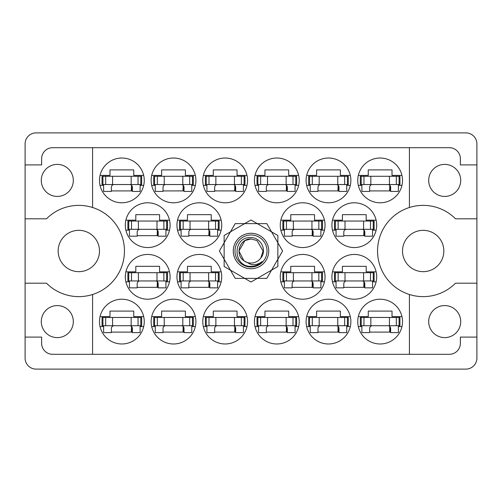 <?xml version="1.0" encoding="UTF-8"?>
<svg xmlns="http://www.w3.org/2000/svg" width="502" height="502" viewBox="0 0 502 502"><rect width="100%" height="100%" fill="white"/><g stroke="black" fill="none" stroke-linecap="round" stroke-linejoin="round"><path stroke-width="0.75" d="M41.283 180.406A16.014 16.014 0 0 0 57.297 196.42A16.014 16.014 0 0 0 73.311 180.406A16.014 16.014 0 0 0 57.297 164.392A16.014 16.014 0 0 0 41.283 180.406M41.283 321.594A16.014 16.014 0 0 0 57.297 337.608A16.014 16.014 0 0 0 73.311 321.594A16.014 16.014 0 0 0 57.297 305.58A16.014 16.014 0 0 0 41.283 321.594M58.157 251A20.664 20.664 0 0 0 78.82 271.664A20.664 20.664 0 0 0 99.484 251A20.664 20.664 0 0 0 78.82 230.336A20.664 20.664 0 0 0 58.157 251M402.516 251A20.664 20.664 0 0 0 423.18 271.664A20.664 20.664 0 0 0 443.843 251A20.664 20.664 0 0 0 423.18 230.336A20.664 20.664 0 0 0 402.516 251M460.717 321.594A16.014 16.014 0 0 1 444.703 337.608A16.014 16.014 0 0 1 428.689 321.594A16.014 16.014 0 0 1 444.703 305.58A16.014 16.014 0 0 1 460.717 321.594M460.717 180.406A16.014 16.014 0 0 1 444.703 196.42A16.014 16.014 0 0 1 428.689 180.406A16.014 16.014 0 0 1 444.703 164.392A16.014 16.014 0 0 1 460.717 180.406M92.594 207.502L92.594 147.695L409.406 147.695L409.406 207.502A45.626 45.626 0 0 0 409.406 294.498L409.406 354.305L92.594 354.305L92.594 294.498A45.626 45.626 0 0 0 92.594 207.502A45.626 45.626 0 0 0 46.491 218.803L25.1 218.803L25.1 358.095A11.019 11.019 0 0 0 36.119 369.114L465.881 369.114A11.019 11.019 0 0 0 476.9 358.095L476.9 143.905A11.019 11.019 0 0 0 465.881 132.886L36.119 132.886A11.019 11.019 0 0 0 25.1 143.905L25.1 218.803M99.484 180.406A22.383 22.383 0 0 0 121.867 202.789A22.383 22.383 0 0 0 144.25 180.406A22.383 22.383 0 0 0 121.867 158.023A22.383 22.383 0 0 0 99.484 180.406M125.312 225.172A22.383 22.383 0 0 0 147.695 247.555A22.383 22.383 0 0 0 170.078 225.172A22.383 22.383 0 0 0 147.695 202.789A22.383 22.383 0 0 0 125.312 225.172M176.961 225.172A22.383 22.383 0 0 0 199.344 247.555A22.383 22.383 0 0 0 221.727 225.172A22.383 22.383 0 0 0 199.344 202.789A22.383 22.383 0 0 0 176.961 225.172M280.273 225.172A22.383 22.383 0 0 0 302.656 247.555A22.383 22.383 0 0 0 325.039 225.172A22.383 22.383 0 0 0 302.656 202.789A22.383 22.383 0 0 0 280.273 225.172M331.922 225.172A22.383 22.383 0 0 0 354.305 247.555A22.383 22.383 0 0 0 376.688 225.172A22.383 22.383 0 0 0 354.305 202.789A22.383 22.383 0 0 0 331.922 225.172M151.133 180.406A22.383 22.383 0 0 0 173.516 202.789A22.383 22.383 0 0 0 195.905 180.406A22.383 22.383 0 0 0 173.516 158.023A22.383 22.383 0 0 0 151.133 180.406M206.924 185.401L203.354 185.401A22.383 22.383 0 0 0 246.99 185.401L243.426 185.401M202.789 180.406A22.383 22.383 0 0 0 225.172 202.789A22.383 22.383 0 0 0 247.555 180.406A22.383 22.383 0 0 0 225.172 158.023A22.383 22.383 0 0 0 202.789 180.406M254.445 180.406A22.383 22.383 0 0 0 276.828 202.789A22.383 22.383 0 0 0 299.211 180.406A22.383 22.383 0 0 0 276.828 158.023A22.383 22.383 0 0 0 254.445 180.406M306.094 180.406A22.383 22.383 0 0 0 328.484 202.789A22.383 22.383 0 0 0 350.867 180.406A22.383 22.383 0 0 0 328.484 158.023A22.383 22.383 0 0 0 306.094 180.406M357.75 321.594A22.383 22.383 0 0 0 380.133 343.977A22.383 22.383 0 0 0 402.516 321.594A22.383 22.383 0 0 0 380.133 299.211A22.383 22.383 0 0 0 357.75 321.594M310.23 326.589L306.659 326.589A22.383 22.383 0 0 0 350.302 326.589L346.731 326.589M306.094 321.594A22.383 22.383 0 0 0 328.484 343.977A22.383 22.383 0 0 0 350.867 321.594A22.383 22.383 0 0 0 328.484 299.211A22.383 22.383 0 0 0 306.094 321.594M254.445 321.594A22.383 22.383 0 0 0 276.828 343.977A22.383 22.383 0 0 0 299.211 321.594A22.383 22.383 0 0 0 276.828 299.211A22.383 22.383 0 0 0 254.445 321.594M206.924 326.589L203.354 326.589A22.383 22.383 0 0 0 246.99 326.589L243.426 326.589M202.789 321.594A22.383 22.383 0 0 0 225.172 343.977A22.383 22.383 0 0 0 247.555 321.594A22.383 22.383 0 0 0 225.172 299.211A22.383 22.383 0 0 0 202.789 321.594M155.269 326.589L151.698 326.589A22.383 22.383 0 0 0 195.341 326.589L191.77 326.589M151.133 321.594A22.383 22.383 0 0 0 173.516 343.977A22.383 22.383 0 0 0 195.905 321.594A22.383 22.383 0 0 0 173.516 299.211A22.383 22.383 0 0 0 151.133 321.594M331.922 276.828A22.383 22.383 0 0 0 354.305 299.211A22.383 22.383 0 0 0 376.688 276.828A22.383 22.383 0 0 0 354.305 254.445A22.383 22.383 0 0 0 331.922 276.828M280.273 276.828A22.383 22.383 0 0 0 302.656 299.211A22.383 22.383 0 0 0 325.039 276.828A22.383 22.383 0 0 0 302.656 254.445A22.383 22.383 0 0 0 280.273 276.828M357.75 180.406A22.383 22.383 0 0 0 380.133 202.789A22.383 22.383 0 0 0 402.516 180.406A22.383 22.383 0 0 0 380.133 158.023A22.383 22.383 0 0 0 357.75 180.406M181.096 281.823L177.526 281.823A22.383 22.383 0 0 0 221.162 281.823L217.598 281.823M176.961 276.828A22.383 22.383 0 0 0 199.344 299.211A22.383 22.383 0 0 0 221.727 276.828A22.383 22.383 0 0 0 199.344 254.445A22.383 22.383 0 0 0 176.961 276.828M125.312 276.828A22.383 22.383 0 0 0 147.695 299.211A22.383 22.383 0 0 0 170.078 276.828A22.383 22.383 0 0 0 147.695 254.445A22.383 22.383 0 0 0 125.312 276.828M99.484 321.594A22.383 22.383 0 0 0 121.867 343.977A22.383 22.383 0 0 0 144.25 321.594A22.383 22.383 0 0 0 121.867 299.211A22.383 22.383 0 0 0 99.484 321.594M100.049 316.599L109.982 316.599L109.982 311.089L133.745 311.089L133.745 316.599L143.685 316.599M143.685 326.589L140.114 326.589M103.613 326.589L100.049 326.589M100.049 175.411L109.982 175.411L109.982 169.902L133.745 169.902L133.745 175.411L143.685 175.411M143.685 185.401L140.114 185.401M103.613 185.401L100.049 185.401M125.87 220.177L135.81 220.177L135.81 214.668L159.573 214.668L159.573 220.177L169.513 220.177M169.513 230.167L165.942 230.167M129.441 230.167L125.87 230.167M177.526 220.177L187.466 220.177L187.466 214.668L211.229 214.668L211.229 220.177L221.162 220.177M221.162 230.167L217.598 230.167M181.096 230.167L177.526 230.167M280.838 220.177L290.771 220.177L290.771 214.668L314.534 214.668L314.534 220.177L324.474 220.177M324.474 230.167L320.903 230.167M284.402 230.167L280.838 230.167M332.487 220.177L342.427 220.177L342.427 214.668L366.19 214.668L366.19 220.177L376.13 220.177M376.13 230.167L372.559 230.167M336.058 230.167L332.487 230.167M151.698 175.411L161.638 175.411L161.638 169.902L185.401 169.902L185.401 175.411L195.341 175.411M195.341 185.401L191.77 185.401M155.269 185.401L151.698 185.401M203.354 175.411L213.294 175.411L213.294 169.902L237.051 169.902L237.051 175.411L246.99 175.411M255.01 175.411L264.949 175.411L264.949 169.902L288.706 169.902L288.706 175.411L298.646 175.411M298.646 185.401L295.076 185.401M258.574 185.401L255.01 185.401M306.659 175.411L316.599 175.411L316.599 169.902L340.362 169.902L340.362 175.411L350.302 175.411M350.302 185.401L346.731 185.401M310.23 185.401L306.659 185.401M358.315 316.599L368.255 316.599L368.255 311.089L392.018 311.089L392.018 316.599L401.951 316.599M401.951 326.589L398.387 326.589M361.886 326.589L358.315 326.589M306.659 316.599L316.599 316.599L316.599 311.089L340.362 311.089L340.362 316.599L350.302 316.599M255.01 316.599L264.949 316.599L264.949 311.089L288.706 311.089L288.706 316.599L298.646 316.599M298.646 326.589L295.076 326.589M258.574 326.589L255.01 326.589M203.354 316.599L213.294 316.599L213.294 311.089L237.051 311.089L237.051 316.599L246.99 316.599M151.698 316.599L161.638 316.599L161.638 311.089L185.401 311.089L185.401 316.599L195.341 316.599M332.487 271.833L342.427 271.833L342.427 266.324L366.19 266.324L366.19 271.833L376.13 271.833M376.13 281.823L372.559 281.823M336.058 281.823L332.487 281.823M280.838 271.833L290.771 271.833L290.771 266.324L314.534 266.324L314.534 271.833L324.474 271.833M324.474 281.823L320.903 281.823M284.402 281.823L280.838 281.823M358.315 175.411L368.255 175.411L368.255 169.902L392.018 169.902L392.018 175.411L401.951 175.411M401.951 185.401L398.387 185.401M361.886 185.401L358.315 185.401M177.526 271.833L187.466 271.833L187.466 266.324L211.229 266.324L211.229 271.833L221.162 271.833M125.87 271.833L135.81 271.833L135.81 266.324L159.573 266.324L159.573 271.833L169.513 271.833M169.513 281.823L165.942 281.823M129.441 281.823L125.87 281.823M92.594 147.695L52.647 147.695A11.019 11.019 0 0 0 41.628 158.714L41.628 164.907L25.1 164.907M282.613 251L266.807 223.622L235.193 223.622L219.387 251L235.193 278.378L266.807 278.378L282.613 251M476.9 164.907L460.372 164.907L460.372 158.714A11.019 11.019 0 0 0 449.353 147.695L409.406 147.695M476.9 218.803L455.509 218.803A45.626 45.626 0 0 0 409.406 207.502M409.406 354.305L449.353 354.305A11.019 11.019 0 0 0 460.372 343.286L460.372 337.093L476.9 337.093M409.406 294.498A45.626 45.626 0 0 0 455.509 283.197L476.9 283.197M92.594 354.305L52.647 354.305A11.019 11.019 0 0 1 41.628 343.286L41.628 337.093L25.1 337.093M25.1 283.197L46.491 283.197A45.626 45.626 0 0 0 92.594 294.498M132.371 332.098L111.362 332.098M158.193 287.332L137.19 287.332M209.849 287.332L188.846 287.332M390.638 190.911L369.629 190.911M313.154 287.332L292.151 287.332M364.81 287.332L343.807 287.332M184.021 332.098L163.018 332.098M235.676 332.098L214.668 332.098M287.332 332.098L266.324 332.098M338.982 332.098L317.979 332.098M390.638 332.098L369.629 332.098M338.982 190.911L317.979 190.911M287.332 190.911L266.324 190.911M235.676 190.911L214.668 190.911M184.021 190.911L163.018 190.911M364.81 235.676L343.807 235.676M313.154 235.676L292.151 235.676M209.849 235.676L188.846 235.676M158.193 235.676L137.19 235.676M132.371 190.911L111.362 190.911M361.195 184.541L399.937 184.541L399.937 176.271L360.336 176.271L360.336 184.541L361.195 184.541L361.195 176.271M399.077 184.541L399.077 176.271M398.387 184.541L398.387 191.425L390.638 191.425L390.638 187.296A2.755 2.755 0 0 0 387.883 184.541M361.886 184.541L361.886 191.425L369.629 191.425L369.629 187.296A2.755 2.755 0 0 1 372.39 184.541M389.784 185.301L389.615 190.911M390.261 185.897L389.966 190.911M102.923 325.729L141.664 325.729L141.664 317.459L102.063 317.459L102.063 325.729L102.923 325.729L102.923 317.459M140.805 325.729L140.805 317.459M140.114 325.729L140.114 332.613L132.371 332.613L132.371 328.484A2.755 2.755 0 0 0 129.61 325.729M103.613 325.729L103.613 332.613L111.362 332.613L111.362 328.484A2.755 2.755 0 0 1 114.117 325.729M131.511 326.488L131.348 332.098M131.988 327.084L131.693 332.098M128.75 280.957L167.492 280.957L167.492 272.693L127.891 272.693L127.891 280.957L128.75 280.957L128.75 272.693M166.633 280.957L166.633 272.693M165.942 280.957L165.942 287.847L158.193 287.847L158.193 283.712A2.755 2.755 0 0 0 155.438 280.957M129.441 280.957L129.441 287.847L137.19 287.847L137.19 283.712A2.755 2.755 0 0 1 139.945 280.957M157.339 281.722L157.176 287.332M157.816 282.319L157.521 287.332M180.406 280.957L219.148 280.957L219.148 272.693L179.547 272.693L179.547 280.957L180.406 280.957L180.406 272.693M218.288 280.957L218.288 272.693M217.598 280.957L217.598 287.847L209.849 287.847L209.849 283.712A2.755 2.755 0 0 0 207.094 280.957M181.096 280.957L181.096 287.847L188.846 287.847L188.846 283.712A2.755 2.755 0 0 1 191.601 280.957M208.995 281.722L208.826 287.332M209.472 282.319L209.177 287.332M283.712 280.957L322.453 280.957L322.453 272.693L282.852 272.693L282.852 280.957L283.712 280.957L283.712 272.693M321.594 280.957L321.594 272.693M320.903 280.957L320.903 287.847L313.154 287.847L313.154 283.712A2.755 2.755 0 0 0 310.399 280.957M284.402 280.957L284.402 287.847L292.151 287.847L292.151 283.712A2.755 2.755 0 0 1 294.906 280.957M312.3 281.722L312.137 287.332M312.777 282.319L312.482 287.332M335.367 280.957L374.109 280.957L374.109 272.693L334.508 272.693L334.508 280.957L335.367 280.957L335.367 272.693M373.25 280.957L373.25 272.693M372.559 280.957L372.559 287.847L364.81 287.847L364.81 283.712A2.755 2.755 0 0 0 362.055 280.957M336.058 280.957L336.058 287.847L343.807 287.847L343.807 283.712A2.755 2.755 0 0 1 346.562 280.957M363.956 281.722L363.787 287.332M364.433 282.319L364.138 287.332M154.578 325.729L193.32 325.729L193.32 317.459L153.719 317.459L153.719 325.729L154.578 325.729L154.578 317.459M192.461 325.729L192.461 317.459M191.77 325.729L191.77 332.613L184.021 332.613L184.021 328.484A2.755 2.755 0 0 0 181.266 325.729M155.269 325.729L155.269 332.613L163.018 332.613L163.018 328.484A2.755 2.755 0 0 1 165.773 325.729M183.167 326.488L182.998 332.098M183.644 327.084L183.349 332.098M206.234 325.729L244.976 325.729L244.976 317.459L205.374 317.459L205.374 325.729L206.234 325.729L206.234 317.459M244.11 325.729L244.11 317.459M243.426 325.729L243.426 332.613L235.676 332.613L235.676 328.484A2.755 2.755 0 0 0 232.922 325.729M206.924 325.729L206.924 332.613L214.668 332.613L214.668 328.484A2.755 2.755 0 0 1 217.422 325.729M234.823 326.488L234.654 332.098M235.3 327.084L234.999 332.098M257.89 325.729L296.626 325.729L296.626 317.459L257.024 317.459L257.024 325.729L257.89 325.729L257.89 317.459M295.766 325.729L295.766 317.459M295.076 325.729L295.076 332.613L287.332 332.613L287.332 328.484A2.755 2.755 0 0 0 284.578 325.729M258.574 325.729L258.574 332.613L266.324 332.613L266.324 328.484A2.755 2.755 0 0 1 269.078 325.729M286.473 326.488L286.309 332.098M286.949 327.084L286.655 332.098M309.539 325.729L348.281 325.729L348.281 317.459L308.68 317.459L308.68 325.729L309.539 325.729L309.539 317.459M347.422 325.729L347.422 317.459M346.731 325.729L346.731 332.613L338.982 332.613L338.982 328.484A2.755 2.755 0 0 0 336.227 325.729M310.23 325.729L310.23 332.613L317.979 332.613L317.979 328.484A2.755 2.755 0 0 1 320.734 325.729M338.128 326.488L337.959 332.098M338.605 327.084L338.31 332.098M361.195 325.729L399.937 325.729L399.937 317.459L360.336 317.459L360.336 325.729L361.195 325.729L361.195 317.459M399.077 325.729L399.077 317.459M398.387 325.729L398.387 332.613L390.638 332.613L390.638 328.484A2.755 2.755 0 0 0 387.883 325.729M361.886 325.729L361.886 332.613L369.629 332.613L369.629 328.484A2.755 2.755 0 0 1 372.39 325.729M389.784 326.488L389.615 332.098M390.261 327.084L389.966 332.098M309.539 184.541L348.281 184.541L348.281 176.271L308.68 176.271L308.68 184.541L309.539 184.541L309.539 176.271M347.422 184.541L347.422 176.271M346.731 184.541L346.731 191.425L338.982 191.425L338.982 187.296A2.755 2.755 0 0 0 336.227 184.541M310.23 184.541L310.23 191.425L317.979 191.425L317.979 187.296A2.755 2.755 0 0 1 320.734 184.541M338.128 185.301L337.959 190.911M338.605 185.897L338.31 190.911M257.89 184.541L296.626 184.541L296.626 176.271L257.024 176.271L257.024 184.541L257.89 184.541L257.89 176.271M295.766 184.541L295.766 176.271M295.076 184.541L295.076 191.425L287.332 191.425L287.332 187.296A2.755 2.755 0 0 0 284.578 184.541M258.574 184.541L258.574 191.425L266.324 191.425L266.324 187.296A2.755 2.755 0 0 1 269.078 184.541M286.473 185.301L286.309 190.911M286.949 185.897L286.655 190.911M206.234 184.541L244.976 184.541L244.976 176.271L205.374 176.271L205.374 184.541L206.234 184.541L206.234 176.271M244.11 184.541L244.11 176.271M243.426 184.541L243.426 191.425L235.676 191.425L235.676 187.296A2.755 2.755 0 0 0 232.922 184.541M206.924 184.541L206.924 191.425L214.668 191.425L214.668 187.296A2.755 2.755 0 0 1 217.422 184.541M234.823 185.301L234.654 190.911M235.3 185.897L234.999 190.911M154.578 184.541L193.32 184.541L193.32 176.271L153.719 176.271L153.719 184.541L154.578 184.541L154.578 176.271M192.461 184.541L192.461 176.271M191.77 184.541L191.77 191.425L184.021 191.425L184.021 187.296A2.755 2.755 0 0 0 181.266 184.541M155.269 184.541L155.269 191.425L163.018 191.425L163.018 187.296A2.755 2.755 0 0 1 165.773 184.541M183.167 185.301L182.998 190.911M183.644 185.897L183.349 190.911M335.367 229.307L374.109 229.307L374.109 221.043L334.508 221.043L334.508 229.307L335.367 229.307L335.367 221.043M373.25 229.307L373.25 221.043M372.559 229.307L372.559 236.191L364.81 236.191L364.81 232.062A2.755 2.755 0 0 0 362.055 229.307M336.058 229.307L336.058 236.191L343.807 236.191L343.807 232.062A2.755 2.755 0 0 1 346.562 229.307M363.956 230.067L363.787 235.676M364.433 230.663L364.138 235.676M283.712 229.307L322.453 229.307L322.453 221.043L282.852 221.043L282.852 229.307L283.712 229.307L283.712 221.043M321.594 229.307L321.594 221.043M320.903 229.307L320.903 236.191L313.154 236.191L313.154 232.062A2.755 2.755 0 0 0 310.399 229.307M284.402 229.307L284.402 236.191L292.151 236.191L292.151 232.062A2.755 2.755 0 0 1 294.906 229.307M312.3 230.067L312.137 235.676M312.777 230.663L312.482 235.676M180.406 229.307L219.148 229.307L219.148 221.043L179.547 221.043L179.547 229.307L180.406 229.307L180.406 221.043M218.288 229.307L218.288 221.043M217.598 229.307L217.598 236.191L209.849 236.191L209.849 232.062A2.755 2.755 0 0 0 207.094 229.307M181.096 229.307L181.096 236.191L188.846 236.191L188.846 232.062A2.755 2.755 0 0 1 191.601 229.307M208.995 230.067L208.826 235.676M209.472 230.663L209.177 235.676M128.75 229.307L167.492 229.307L167.492 221.043L127.891 221.043L127.891 229.307L128.75 229.307L128.75 221.043M166.633 229.307L166.633 221.043M165.942 229.307L165.942 236.191L158.193 236.191L158.193 232.062A2.755 2.755 0 0 0 155.438 229.307M129.441 229.307L129.441 236.191L137.19 236.191L137.19 232.062A2.755 2.755 0 0 1 139.945 229.307M157.339 230.067L157.176 235.676M157.816 230.663L157.521 235.676M102.923 184.541L141.664 184.541L141.664 176.271L102.063 176.271L102.063 184.541L102.923 184.541L102.923 176.271M140.805 184.541L140.805 176.271M140.114 184.541L140.114 191.425L132.371 191.425L132.371 187.296A2.755 2.755 0 0 0 129.61 184.541M103.613 184.541L103.613 191.425L111.362 191.425L111.362 187.296A2.755 2.755 0 0 1 114.117 184.541M131.511 185.301L131.348 190.911M131.988 185.897L131.693 190.911M251 268.733A17.733 17.733 0 0 1 233.267 251A17.733 17.733 0 0 1 251 233.267A17.733 17.733 0 0 1 268.733 251A17.733 17.733 0 0 1 251 268.733M251 267.014A16.014 16.014 0 0 1 234.986 251A16.014 16.014 0 0 1 251 234.986A16.014 16.014 0 0 1 267.014 251A16.014 16.014 0 0 1 251 267.014M250.962 220.008A30.992 30.992 0 0 1 251.038 220.008L277.819 235.469A30.992 30.992 0 0 1 277.857 235.538L277.857 266.462A30.992 30.992 0 0 1 277.819 266.531L251.038 281.992A30.992 30.992 0 0 1 250.962 281.992L224.181 266.531A30.992 30.992 0 0 1 224.143 266.462L224.143 235.538A30.992 30.992 0 0 1 224.181 235.469L250.962 220.008M244.976 240.565L251 238.946L244.976 240.565L238.946 251L243.846 260.701L238.946 251L244.976 240.565L251 238.946L244.976 240.565L238.946 251L243.846 260.701L251 264.51C255.148 265.131 258.888 264.14 262.22 261.517C259.245 264.585 255.618 266.204 251.345 266.38L251 266.367C232.589 266.932 232.238 236.323 251 237.584C260.889 237.459 267.409 250.416 260.783 258.041A12.054 12.054 0 0 1 243.846 260.701C234.428 254.476 239.849 238.331 251 238.946L257.024 240.565L263.054 251L260.783 258.041L263.054 251L257.024 240.565L251 238.946L257.024 240.565M243.846 260.701L238.946 251L244.976 240.565L251 238.946L257.024 240.565L263.054 251L260.783 258.041L263.054 251L257.024 240.565L251 238.946L257.024 240.565L263.054 251L260.783 258.041L263.054 251L257.024 240.565L251 238.946L244.976 240.565L238.946 251L243.846 260.701L238.946 251L244.976 240.565L250.134 238.977M389.433 184.541L389.433 176.271M396.316 184.541L396.316 176.271M370.84 184.541L370.84 176.271M363.956 184.541L363.956 176.271M131.16 325.729L131.16 317.459M138.044 325.729L138.044 317.459M112.567 325.729L112.567 317.459M105.684 325.729L105.684 317.459M156.988 280.957L156.988 272.693M163.872 280.957L163.872 272.693M138.395 280.957L138.395 272.693M131.511 280.957L131.511 272.693M208.644 280.957L208.644 272.693M215.527 280.957L215.527 272.693M190.051 280.957L190.051 272.693M183.167 280.957L183.167 272.693M311.949 280.957L311.949 272.693M318.833 280.957L318.833 272.693M293.356 280.957L293.356 272.693M286.473 280.957L286.473 272.693M363.605 280.957L363.605 272.693M370.489 280.957L370.489 272.693M345.012 280.957L345.012 272.693M338.128 280.957L338.128 272.693M182.816 325.729L182.816 317.459M189.7 325.729L189.7 317.459M164.223 325.729L164.223 317.459M157.339 325.729L157.339 317.459M234.472 325.729L234.472 317.459M241.355 325.729L241.355 317.459M215.873 325.729L215.873 317.459M208.995 325.729L208.995 317.459M286.127 325.729L286.127 317.459M293.005 325.729L293.005 317.459M267.528 325.729L267.528 317.459M260.645 325.729L260.645 317.459M337.777 325.729L337.777 317.459M344.661 325.729L344.661 317.459M319.184 325.729L319.184 317.459M312.3 325.729L312.3 317.459M389.433 325.729L389.433 317.459M396.316 325.729L396.316 317.459M370.84 325.729L370.84 317.459M363.956 325.729L363.956 317.459M337.777 184.541L337.777 176.271M344.661 184.541L344.661 176.271M319.184 184.541L319.184 176.271M312.3 184.541L312.3 176.271M286.127 184.541L286.127 176.271M293.005 184.541L293.005 176.271M267.528 184.541L267.528 176.271M260.645 184.541L260.645 176.271M234.472 184.541L234.472 176.271M241.355 184.541L241.355 176.271M215.873 184.541L215.873 176.271M208.995 184.541L208.995 176.271M182.816 184.541L182.816 176.271M189.7 184.541L189.7 176.271M164.223 184.541L164.223 176.271M157.339 184.541L157.339 176.271M363.605 229.307L363.605 221.043M370.489 229.307L370.489 221.043M345.012 229.307L345.012 221.043M338.128 229.307L338.128 221.043M311.949 229.307L311.949 221.043M318.833 229.307L318.833 221.043M293.356 229.307L293.356 221.043M286.473 229.307L286.473 221.043M208.644 229.307L208.644 221.043M215.527 229.307L215.527 221.043M190.051 229.307L190.051 221.043M183.167 229.307L183.167 221.043M156.988 229.307L156.988 221.043M163.872 229.307L163.872 221.043M138.395 229.307L138.395 221.043M131.511 229.307L131.511 221.043M131.16 184.541L131.16 176.271M138.044 184.541L138.044 176.271M112.567 184.541L112.567 176.271M105.684 184.541L105.684 176.271"/></g></svg>
